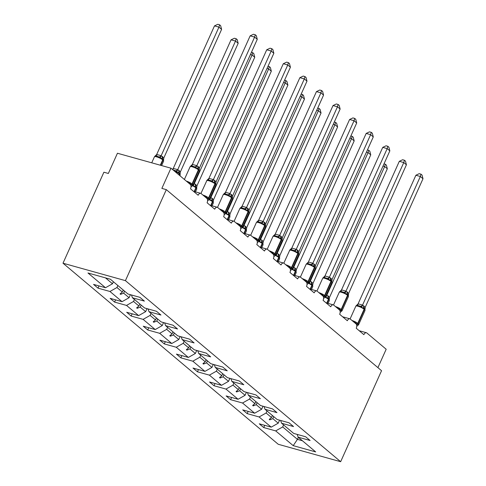 <?xml version="1.0" encoding="UTF-8"?>
<svg xmlns="http://www.w3.org/2000/svg" width="486" height="486" viewBox="0 0 486 486"><rect width="100%" height="100%" fill="white"/><g stroke="black" fill="none" stroke-linecap="round" stroke-linejoin="round"><path stroke-width="0.73" d="M63.004 263.212L103.895 172.214L108.354 173.459L117.442 153.242L170.951 168.18L161.862 188.398L166.321 189.643L125.424 280.641L63.004 263.212L278.229 444.271L340.656 461.7L125.424 280.641M170.951 168.18L190.287 184.443A3.402 1.962 -74.4 0 1 190.518 188.817L198.167 195.25A3.402 1.962 105.6 0 1 200.669 193.319A3.402 1.962 105.6 0 1 201.119 193.562L206.86 198.385A3.402 1.962 -74.4 0 1 207.091 202.759L214.739 209.193A3.402 1.962 105.6 0 1 217.242 207.261A3.402 1.962 105.6 0 1 217.692 207.504L223.432 212.327A3.402 1.962 -74.4 0 1 223.657 216.701L231.312 223.135A3.402 1.962 105.6 0 1 233.815 221.203A3.402 1.962 105.6 0 1 234.264 221.44L240.005 226.269A3.402 1.962 -74.4 0 1 240.23 230.643L247.884 237.077A3.402 1.962 105.6 0 1 250.387 235.145A3.402 1.962 105.6 0 1 250.837 235.382L256.578 240.212A3.402 1.962 -74.4 0 1 256.802 244.586L264.457 251.019A3.402 1.962 105.6 0 1 266.96 249.087A3.402 1.962 105.6 0 1 267.409 249.324L273.15 254.154A3.402 1.962 -74.4 0 1 273.375 258.528L281.03 264.961A3.402 1.962 105.6 0 1 283.532 263.023A3.402 1.962 105.6 0 1 283.982 263.266L289.723 268.096A3.402 1.962 -74.4 0 1 289.948 272.464L297.602 278.903A3.402 1.962 105.6 0 1 300.105 276.965A3.402 1.962 105.6 0 1 300.555 277.208L306.295 282.032A3.402 1.962 -74.4 0 1 306.52 286.406L314.175 292.845A3.402 1.962 105.6 0 1 316.678 290.907A3.402 1.962 105.6 0 1 317.127 291.15L322.868 295.974A3.402 1.962 -74.4 0 1 323.093 300.348L330.747 306.781A3.402 1.962 105.6 0 1 333.25 304.85A3.402 1.962 105.6 0 1 333.7 305.093L339.441 309.916A3.402 1.962 -74.4 0 1 339.665 314.29L347.314 320.724A3.402 1.962 105.6 0 1 349.823 318.792A3.402 1.962 105.6 0 1 350.272 319.035L356.007 323.858A3.402 1.962 -74.4 0 1 356.238 328.232L363.886 334.666A3.402 1.962 105.6 0 1 366.395 332.734L359.203 330.723M279.584 420.165L278.223 423.185L272.822 418.64L273.727 416.623M264.736 425.335L263.734 427.565L259.275 423.81L271.224 427.145L278.223 423.185M297.195 434.399L298.161 437.175L310.111 440.51L305.645 436.762L293.696 433.421L281.588 423.233L280.622 420.457M263.011 406.223L261.65 409.242L256.25 404.698L257.155 402.681M248.164 411.393L247.161 413.622L242.702 409.868L254.652 413.209L261.65 409.242M281.588 423.233L293.538 426.574L289.073 422.82L277.123 419.479L265.016 409.291L264.05 406.515M246.438 392.287L245.078 395.3L239.677 390.756L240.582 388.739M231.591 397.451L230.589 399.68L226.13 395.926L238.079 399.267L245.078 395.3M265.016 409.291L276.965 412.632L272.5 408.878L260.551 405.543L248.443 395.355L247.477 392.573M229.866 378.345L228.505 381.358L223.104 376.814L224.01 374.797M215.019 383.515L214.016 385.738L209.557 381.99L221.507 385.325L228.505 381.358M248.443 395.355L260.393 398.69L255.928 394.936L243.978 391.601L231.871 381.413L230.905 378.637M213.293 364.403L211.932 367.422L206.532 362.872L207.437 360.855M198.446 369.573L197.444 371.796L192.985 368.048L204.934 371.383L211.932 367.422M231.871 381.413L243.82 384.748L239.355 380.994L227.405 377.658L215.298 367.471L214.332 364.694M196.721 350.461L195.36 353.48L189.959 348.93L190.864 346.919M181.873 355.63L180.871 357.86L176.412 354.106L188.361 357.441L195.36 353.48M215.298 367.471L227.248 370.806L222.782 367.052L210.833 363.716L198.725 353.529L197.759 350.752M180.148 336.519L178.787 339.538L173.387 334.994L174.292 332.977M165.301 341.688L164.298 343.918L159.839 340.164L171.789 343.499L178.787 339.538M198.725 353.529L210.675 356.864L206.21 353.109L194.26 349.774L182.153 339.586L181.187 336.81M163.575 322.576L162.215 325.596L156.814 321.052L157.719 319.035M148.728 327.746L147.726 329.976L143.267 326.221L155.216 329.557L162.215 325.596M182.153 339.586L194.102 342.922L189.637 339.167L177.688 335.832L165.58 325.644L164.614 322.868M147.003 308.634L145.642 311.654L140.241 307.109L141.147 305.093M132.156 313.804L131.153 316.034L126.694 312.279L138.644 315.614L145.642 311.654M165.58 325.644L177.53 328.979L173.065 325.225L161.115 321.89L149.008 311.702L148.042 308.926M130.43 294.692L129.069 297.711L123.669 293.167L124.574 291.15M115.583 299.862L114.587 302.092L110.122 298.337L122.071 301.672L129.069 297.711M149.008 311.702L160.957 315.037L156.492 311.289L144.542 307.948L132.435 297.76L144.385 301.101L139.919 297.347L127.97 294.006L110.444 279.262L87.972 272.986L105.498 287.736L112.497 283.769L105.498 277.883M113.408 281.752L112.497 283.769M105.498 287.736L93.549 284.395L98.014 288.149L109.964 291.485L116.962 287.524L122.363 292.068L120.06 293.921L120.589 294.364L123.669 293.167M377.908 367.641L386.182 349.24L366.845 332.977A3.402 1.962 105.6 0 0 366.395 332.734M298.161 437.175L315.687 451.919L293.216 445.65L275.684 430.9L263.734 427.565M275.684 430.9L282.688 426.939L283.593 424.922M271.224 427.145L259.111 416.958L247.161 413.622M259.111 416.958L266.115 412.997L267.021 410.98M254.652 413.209L242.538 403.016L230.589 399.68M242.538 403.016L249.543 399.055L250.448 397.038M238.079 399.267L225.972 389.079L214.016 385.738M225.972 389.079L232.97 385.112L233.875 383.096M221.507 385.325L209.399 375.137L197.444 371.796M209.399 375.137L216.398 371.17L217.303 369.153M204.934 371.383L192.827 361.195L180.871 357.86M192.827 361.195L199.825 357.234L200.73 355.217M188.361 357.441L176.254 347.253L164.298 343.918M176.254 347.253L183.252 343.292L184.158 341.275M171.789 343.499L159.681 333.311L147.726 329.976M159.681 333.311L166.68 329.35L167.585 327.333M155.216 329.557L143.109 319.369L131.153 316.034M143.109 319.369L150.107 315.408L151.012 313.391M138.644 315.614L126.536 305.427L114.587 302.092M126.536 305.427L133.535 301.466L134.44 299.449M122.071 301.672L109.964 291.485M272.421 415.524L271.516 417.541L266.115 412.997M271.516 417.541L269.214 419.394L269.742 419.837L272.822 418.64M255.849 401.582L254.943 403.599L249.543 399.055M254.943 403.599L252.641 405.452L253.17 405.895L256.25 404.698M239.276 387.646L238.371 389.663L232.97 385.112M238.371 389.663L236.068 391.509L236.597 391.953L239.677 390.756M222.703 373.704L221.798 375.721L216.398 371.17M221.798 375.721L219.496 377.567L220.024 378.017L223.104 376.814M206.131 359.762L205.226 361.778L199.825 357.234M205.226 361.778L202.923 363.625L203.452 364.075L206.532 362.872M189.558 345.819L188.653 347.836L183.252 343.292M188.653 347.836L186.351 349.683L186.879 350.133L189.959 348.93M172.986 331.877L172.08 333.894L166.68 329.35M172.08 333.894L169.778 335.741L170.307 336.19L173.387 334.994M156.413 317.935L155.508 319.952L150.107 315.408M155.508 319.952L153.205 321.805L153.734 322.248L156.814 321.052M139.84 303.993L138.935 306.01L133.535 301.466M138.935 306.01L136.633 307.863L137.161 308.306L140.241 307.109M123.268 290.051L122.363 292.068M117.867 285.507L116.962 287.524M131.469 294.984L132.435 297.76M99.01 285.92L98.014 288.149M298.361 437.345L297.45 439.362L282.688 426.939M340.656 461.7L381.553 370.703L166.321 189.643M293.216 445.65L297.45 439.362L302.395 440.741M121.202 293.003L120.589 294.364M137.775 306.939L137.161 308.306M154.348 320.882L153.734 322.248M170.92 334.824L170.307 336.19M187.493 348.766L186.879 350.133M204.065 362.708L203.452 364.075M220.638 376.65L220.024 378.017M237.211 390.592L236.597 391.953M253.783 404.534L253.17 405.895M270.356 418.476L269.742 419.837M163.375 159.499L157.373 156.194L155.812 155.957L154.633 156.492L156.741 154.463L161.127 155.69L163.776 158.041L221.604 29.36L218.943 27.131L161.158 155.714M214.484 25.886L217.807 24.3L219.587 24.798L218.943 27.131L214.484 25.886L156.699 154.469M161.115 155.806L160.204 158.047M163.776 158.041L163.612 159.651M219.587 24.798L220.644 25.691L221.604 29.36M188.325 182.797L189.34 182.56L191.435 184.996L192.766 185.439L191.15 186.794M199.047 169.462L198.294 168.757L195.876 168.01L194.825 166.856L191.478 165.92L190.305 166.449L192.413 164.426L196.8 165.647L199.448 167.998L257.27 39.323L254.615 37.088L196.83 165.671M250.156 35.843L253.473 34.263L255.259 34.755L254.615 37.088L250.156 35.843L192.371 164.426M199.309 169.893L199.448 167.998M195.876 168.01L196.787 165.762M255.259 34.755L256.316 35.648L257.27 39.323M207.376 199.169A2.491 1.968 130.1 0 1 208.008 198.938L209.217 199.527L209.527 199.096A4.872 1.008 24.2 0 0 208.919 198.173A1.136 0.893 -49.9 0 1 208.008 198.938L205.912 196.502L204.898 196.739M215.62 183.404L214.867 182.7L212.449 181.952L211.398 180.798L208.051 179.863L206.993 180.245L200.949 193.44M266.729 49.785L270.046 48.199L271.832 48.697L271.188 51.03L273.843 53.266L216.021 181.94L214.666 180.391L213.36 179.705L271.188 51.03L266.729 49.785L208.944 178.368L213.403 179.613M206.993 180.245L208.944 178.368M209.223 199.515L207.722 200.73M215.881 183.836L216.021 181.94M212.449 181.952L213.36 179.705M271.832 48.697L272.889 49.59L273.843 53.266M221.47 210.681L222.485 210.444L224.581 212.88L225.911 213.324L224.295 214.672M232.193 197.34L231.439 196.642L229.021 195.888L227.97 194.74L224.623 193.805L223.451 194.333L225.559 192.31L229.945 193.531L232.594 195.882L290.415 67.208L287.761 64.972L229.975 193.556M283.302 63.727L286.619 62.141L288.405 62.639L287.761 64.972L283.302 63.727L225.516 192.31M232.454 197.778L232.594 195.882M229.021 195.888L229.933 193.647M288.405 62.639L289.462 63.532L290.415 67.208M231.057 39.828L234.38 38.242L236.16 38.74L235.516 41.073L177.688 169.742L178.994 170.428L180.349 171.977L238.176 43.303L235.516 41.073L231.057 39.828L173.271 168.411L177.73 169.657M172.433 169.432L173.271 168.411M179.948 173.441L179.516 173.004A1.136 0.893 130.1 0 1 179.607 174.055L179.152 175.075M179.31 170.695A2.491 1.968 -49.9 0 0 179.516 173.004L176.776 171.989L175.725 170.835L173.945 170.136M177.688 169.742L176.776 171.989M180.349 171.977L180.185 173.593M236.16 38.74L237.217 39.633L238.176 43.303M251.432 52.318L252.732 52.682L252.088 55.009L194.26 183.684L195.566 184.37L196.921 185.919L254.749 57.245L252.088 55.009L250.43 54.547M193.805 183.265L194.303 183.599M196.52 187.383L196.089 186.946A1.136 0.893 130.1 0 1 196.18 187.997L194.558 191.612M195.882 184.637A2.491 1.968 -49.9 0 0 196.089 186.946L193.349 185.931L194.26 183.684M196.921 185.919L196.757 187.535M252.732 52.682L253.789 53.575L254.749 57.245M238.043 224.623L239.057 224.38L241.153 226.822L242.484 227.266L240.868 228.614M248.765 211.282L248.012 210.584L245.594 209.831L244.543 208.676L241.196 207.747L240.023 208.275L242.131 206.246L246.517 207.473L249.16 209.824L306.988 81.15L304.333 78.914L246.548 207.498M299.874 77.669L303.191 76.083L304.977 76.581L304.333 78.914L299.874 77.669L242.089 206.252M249.026 211.72L249.16 209.824M245.594 209.831L246.505 207.589M304.977 76.581L306.034 77.474L306.988 81.15M254.615 238.559L255.63 238.322L257.726 240.764L259.056 241.208L257.44 242.557M265.338 225.225L264.584 224.52L262.167 223.773L261.116 222.618L257.768 221.689L256.59 222.217L258.704 220.188L263.09 221.416L265.733 223.767L323.561 95.092L320.906 92.856L263.12 221.44M316.447 91.611L319.764 90.025L321.55 90.524L320.906 92.856L316.447 91.611L258.661 220.194M265.599 225.662L265.733 223.767M262.167 223.773L263.078 221.531M321.55 90.524L322.607 91.417L323.561 95.092M268.005 66.26L269.305 66.625L268.661 68.951L210.833 197.626L212.139 198.312L213.494 199.861L271.322 71.187L268.661 68.951L267.002 68.49M210.377 197.207L210.875 197.535M213.093 201.319L212.661 200.888A1.136 0.893 130.1 0 1 212.753 201.939L211.131 205.554M212.455 198.58A2.491 1.968 -49.9 0 0 212.661 200.888L209.922 199.874L210.833 197.626M213.494 199.861L213.33 201.477M269.305 66.625L270.362 67.511L271.322 71.187M284.577 80.202L285.877 80.561L285.233 82.893L227.405 211.568L228.712 212.254L230.066 213.804L287.894 85.129L285.233 82.893L283.575 82.432M226.95 211.149L227.448 211.477M229.665 215.262L229.234 214.83A1.136 0.893 130.1 0 1 229.325 215.881L227.703 219.496M229.028 212.522A2.491 1.968 -49.9 0 0 229.234 214.83L226.494 213.816L227.405 211.568M230.066 213.804L229.902 215.413M285.877 80.561L286.934 81.454L287.894 85.129M271.188 252.501L272.203 252.264L274.298 254.707L275.629 255.15L274.013 256.499M281.91 239.167L281.157 238.462L278.739 237.715L277.688 236.56L274.341 235.625L273.162 236.16L275.276 234.131L279.663 235.358L282.305 237.709L340.133 109.028L337.478 106.799L279.693 235.382M333.019 105.553L336.336 103.968L338.122 104.466L337.478 106.799L333.019 105.553L275.234 234.137M282.172 239.604L282.305 237.709M278.739 237.715L279.65 235.473M338.122 104.466L339.179 105.359L340.133 109.028M301.15 94.144L302.45 94.503L301.806 96.836L243.978 225.51L245.284 226.197L246.639 227.746L304.467 99.071L301.806 96.836L300.148 96.374M243.522 225.091L244.021 225.419M246.238 229.204L245.807 228.772A1.136 0.893 130.1 0 1 245.898 229.823L244.276 233.438M245.6 226.464A2.491 1.968 -49.9 0 0 245.807 228.772L243.067 227.758L243.978 225.51M246.639 227.746L246.475 229.356M302.45 94.503L303.507 95.396L304.467 99.071M287.761 266.443L288.775 266.207L290.871 268.649L292.201 269.092L290.585 270.441M298.483 253.109L297.73 252.404L295.312 251.657L294.261 250.503L290.914 249.567L289.856 249.956L283.812 263.145M349.592 119.495L352.909 117.91L354.695 118.408L354.051 120.741L356.706 122.97L298.878 251.645L297.529 250.096L296.223 249.409L354.051 120.741L349.592 119.495L291.807 248.079L296.266 249.324M289.856 249.956L291.807 248.079M298.744 253.54L298.878 251.645M295.312 251.657L296.223 249.409M354.695 118.408L355.752 119.301L356.706 122.97M317.723 108.086L319.023 108.445L318.379 110.778L260.551 239.452L261.857 240.139L263.212 241.688L321.039 113.013L318.379 110.778L316.72 110.316M260.095 239.027L260.593 239.361M262.811 243.146L262.379 242.714A1.136 0.893 130.1 0 1 262.47 243.759L260.848 247.38M262.173 240.406A2.491 1.968 -49.9 0 0 262.379 242.714L259.639 241.694L260.551 239.452M263.212 241.688L263.048 243.298M319.023 108.445L320.08 109.338L321.039 113.013M304.333 280.386L305.348 280.149L307.444 282.591L308.774 283.028L307.158 284.383M315.056 267.051L314.302 266.346L311.884 265.599L310.833 264.445L307.486 263.509L306.308 264.044L308.422 262.015L312.808 263.242L315.45 265.587L373.278 136.912L370.624 134.677L312.838 263.26M366.165 133.437L369.482 131.852L371.268 132.35L370.624 134.677L366.165 133.437L308.379 262.021M315.317 267.482L315.45 265.587M311.884 265.599L312.796 263.351M371.268 132.35L372.325 133.243L373.278 136.912M334.295 122.022L335.595 122.387L334.951 124.72L277.123 253.394L278.429 254.081L279.784 255.63L337.612 126.955L334.951 124.72L333.293 124.258M276.668 252.969L277.166 253.303M279.383 257.088L278.952 256.657A1.136 0.893 130.1 0 1 279.043 257.702L277.421 261.316M278.745 254.348A2.491 1.968 -49.9 0 0 278.952 256.657L276.212 255.636L277.123 253.394M279.784 255.63L279.62 257.24M335.595 122.387L336.652 123.28L337.612 126.955M320.906 294.328L321.92 294.091L324.016 296.527L325.347 296.97L323.731 298.325M331.628 280.993L330.875 280.288L328.457 279.541L327.406 278.387L324.059 277.451L322.88 277.986L324.994 275.957L329.38 277.184L332.023 279.529L389.851 150.854L387.196 148.619L329.411 277.202M382.737 147.373L386.054 145.794L387.84 146.292L387.196 148.619L382.737 147.373L324.952 275.957M331.889 281.424L332.023 279.529M328.457 279.541L329.368 277.293M387.84 146.292L388.897 147.179L389.851 150.854M350.868 135.965L352.168 136.329L351.524 138.662L293.696 267.336L295.002 268.017L296.357 269.572L354.185 140.897L351.524 138.662L349.865 138.2M293.24 266.911L293.738 267.245M295.956 271.03L295.524 270.599A1.136 0.893 130.1 0 1 295.616 271.644L293.994 275.258M295.318 268.29A2.491 1.968 -49.9 0 0 295.524 270.599L292.785 269.578L293.696 267.336M296.357 269.572L296.193 271.182M352.168 136.329L353.225 137.222L354.185 140.897M337.478 308.27L338.493 308.033L340.589 310.469L341.919 310.912L340.303 312.267M347.563 292.189A2.491 1.968 130.1 0 0 347.769 294.498A1.136 0.893 -49.9 0 1 347.861 295.549A4.872 1.008 -155.8 0 1 348.468 296.472L347.769 294.498L345.03 293.483L343.979 292.329L340.631 291.393L339.453 291.922L341.567 289.899L345.953 291.12L348.596 293.471L406.424 164.797L403.769 162.561L345.983 291.144M399.31 161.316L402.627 159.736L404.413 160.228L403.769 162.561L399.31 161.316L341.524 289.899M348.462 295.367L348.596 293.471M345.03 293.483L345.941 291.236M404.413 160.228L405.47 161.121L406.424 164.797M367.44 149.907L368.74 150.271L368.096 152.604L310.268 281.279L311.575 281.959L312.929 283.514L370.757 154.834L368.096 152.604L366.438 152.136M309.813 280.853L310.311 281.187M312.528 284.972L312.097 284.535A1.136 0.893 130.1 0 1 312.188 285.586L310.566 289.2M311.891 282.226A2.491 1.968 -49.9 0 0 312.097 284.535L309.357 283.52L310.268 281.279M312.929 283.514L312.765 285.124M368.74 150.271L369.797 151.164L370.757 154.834M354.051 322.212L355.059 321.975L357.161 324.411L358.492 324.855L356.876 326.203M364.136 306.131A2.491 1.968 130.1 0 0 364.342 308.44A1.136 0.893 -49.9 0 1 364.433 309.491A4.872 1.008 -155.8 0 1 365.041 310.414L364.342 308.44L361.602 307.425L360.551 306.271L357.204 305.336L356.025 305.864L358.139 303.841L362.526 305.062L365.168 307.413L422.996 178.739L420.341 176.503L362.556 305.087M415.882 175.258L419.199 173.672L420.985 174.17L420.341 176.503L415.882 175.258L358.097 303.841M365.035 309.309L365.168 307.413M361.602 307.425L362.513 305.178M420.985 174.17L422.042 175.063L422.996 178.739M384.013 163.849L385.313 164.213L384.669 166.546L326.841 295.215L328.147 295.901L329.502 297.45L387.33 168.776L384.669 166.546L383.011 166.078M326.385 294.795L326.884 295.13M329.101 298.914L328.67 298.477A1.136 0.893 130.1 0 1 328.761 299.528L327.139 303.143M328.463 296.168A2.491 1.968 -49.9 0 0 328.67 298.477L325.93 297.462L326.841 295.215M329.502 297.45L329.338 299.066M385.313 164.213L386.37 165.106L387.33 168.776M163.332 159.451L163.648 161.042A4.872 1.008 -155.8 0 0 163.035 160.113L162.719 159.845A4.872 1.008 -155.8 0 0 156.601 156.857A4.872 1.008 -155.8 0 0 154.439 156.778L151.729 162.81M162.737 156.753A2.491 1.968 -49.9 0 0 162.944 159.062A1.136 0.893 130.1 0 1 163.035 160.113L160.696 165.319M162.421 156.486A2.491 1.968 -49.9 0 0 162.622 158.794A1.136 0.893 -49.9 0 1 162.719 159.845L160.307 165.21M156.741 154.463A2.491 1.215 -93.9 0 1 155.812 155.957M161.127 155.69A2.491 1.525 -52.7 0 1 159.153 156.893M190.804 185.227A2.491 1.968 130.1 0 1 191.435 184.996A1.136 0.893 -49.9 0 0 192.347 184.23A4.872 1.008 24.2 0 1 192.954 185.154L192.65 185.579M199.005 169.407L199.315 170.999A4.872 1.008 -155.8 0 0 198.707 170.076A1.136 0.893 -49.9 0 0 198.616 169.025A2.491 1.968 130.1 0 1 198.41 166.716M186.284 181.078A4.872 1.008 24.2 0 1 192.031 183.963L192.347 184.23L198.707 170.076L198.391 169.808A4.872 1.008 -155.8 0 0 192.268 166.813A4.872 1.008 -155.8 0 0 190.111 166.741L184.382 179.48M198.094 166.449A2.491 1.968 130.1 0 0 198.294 168.757A1.136 0.893 130.1 0 1 198.391 169.808L192.031 183.963A1.136 0.893 130.1 0 1 191.12 184.729A2.491 1.968 130.1 0 0 190.646 184.887M194.825 166.856A2.491 1.525 127.3 0 0 196.8 165.647M191.478 165.92A2.491 1.215 86.1 0 0 192.413 164.426M215.577 183.35L215.887 184.941A4.872 1.008 -155.8 0 0 215.28 184.018A1.136 0.893 -49.9 0 0 215.189 182.967A2.491 1.968 130.1 0 1 214.982 180.658M202.856 195.02A4.872 1.008 24.2 0 1 208.603 197.899L208.919 198.173L215.28 184.018L214.964 183.744A4.872 1.008 -155.8 0 0 208.84 180.756A4.872 1.008 -155.8 0 0 206.684 180.677M214.666 180.391A2.491 1.968 130.1 0 0 214.867 182.7A1.136 0.893 130.1 0 1 214.964 183.744L208.603 197.899A1.136 0.893 130.1 0 1 207.692 198.671A2.491 1.968 130.1 0 0 207.218 198.829M211.398 180.798A2.491 1.525 127.3 0 0 213.372 179.589M208.051 179.863A2.491 1.215 86.1 0 0 208.986 178.368M223.949 213.111A2.491 1.968 130.1 0 1 224.581 212.88A1.136 0.893 -49.9 0 0 225.492 212.109A4.872 1.008 24.2 0 1 226.099 213.038L225.79 213.469M232.15 197.292L232.46 198.883A4.872 1.008 -155.8 0 0 231.852 197.954A1.136 0.893 -49.9 0 0 231.761 196.909A2.491 1.968 130.1 0 1 231.555 194.6M219.429 208.962A4.872 1.008 24.2 0 1 225.17 211.841L225.492 212.109L231.852 197.954L231.536 197.687A4.872 1.008 -155.8 0 0 225.413 194.698A4.872 1.008 -155.8 0 0 223.256 194.619L217.521 207.376M231.239 194.333A2.491 1.968 130.1 0 0 231.439 196.642A1.136 0.893 130.1 0 1 231.536 197.687L225.17 211.841A1.136 0.893 130.1 0 1 224.265 212.613A2.491 1.968 130.1 0 0 223.791 212.765M227.97 194.74A2.491 1.525 127.3 0 0 229.945 193.531M224.623 193.805A2.491 1.215 86.1 0 0 225.559 192.31M179.905 173.393L180.221 174.984A4.872 1.008 -155.8 0 0 179.607 174.055L179.291 173.788L178.83 174.808M178.994 170.428A2.491 1.968 -49.9 0 0 179.194 172.737A1.136 0.893 -49.9 0 1 179.291 173.788A4.872 1.008 -155.8 0 0 174.644 171.285M173.314 168.405A2.491 1.215 -93.9 0 1 172.755 169.699M177.7 169.632A2.491 1.525 -52.7 0 1 175.725 170.835M196.478 187.329L196.794 188.92A4.872 1.008 -155.8 0 0 196.18 187.997L195.864 187.73L194.169 191.502M195.566 184.37A2.491 1.968 -49.9 0 0 195.767 186.679A1.136 0.893 -49.9 0 1 195.864 187.73A4.872 1.008 -155.8 0 0 192.468 185.749M194.272 183.574A2.491 1.525 -52.7 0 1 193.264 184.467M240.521 227.053A2.491 1.968 130.1 0 1 241.153 226.822A1.136 0.893 -49.9 0 0 242.064 226.051A4.872 1.008 24.2 0 1 242.672 226.98L242.362 227.412M248.723 211.234L249.032 212.825A4.872 1.008 -155.8 0 0 248.425 211.896A1.136 0.893 -49.9 0 0 248.334 210.851A2.491 1.968 130.1 0 1 248.127 208.543M236.002 222.904A4.872 1.008 24.2 0 1 241.742 225.783L242.064 226.051L248.425 211.896L248.109 211.629A4.872 1.008 -155.8 0 0 241.985 208.64A4.872 1.008 -155.8 0 0 239.829 208.561L234.094 221.318M247.811 208.275A2.491 1.968 130.1 0 0 248.012 210.584A1.136 0.893 130.1 0 1 248.109 211.629L241.742 225.783A1.136 0.893 130.1 0 1 240.837 226.555A2.491 1.968 130.1 0 0 240.363 226.707M244.543 208.676A2.491 1.525 127.3 0 0 246.517 207.473M241.196 207.747A2.491 1.215 86.1 0 0 242.131 206.246M257.094 240.995A2.491 1.968 130.1 0 1 257.726 240.764A1.136 0.893 -49.9 0 0 258.637 239.993A4.872 1.008 24.2 0 1 259.245 240.922L258.935 241.354M265.295 225.176L265.605 226.768A4.872 1.008 -155.8 0 0 264.998 225.838A1.136 0.893 -49.9 0 0 264.906 224.793A2.491 1.968 130.1 0 1 264.7 222.485M252.574 236.846A4.872 1.008 24.2 0 1 258.315 239.726L258.637 239.993L264.998 225.838L264.682 225.571A4.872 1.008 -155.8 0 0 258.558 222.582A4.872 1.008 -155.8 0 0 256.401 222.503L250.667 235.26M264.384 222.211A2.491 1.968 130.1 0 0 264.584 224.52A1.136 0.893 130.1 0 1 264.682 225.571L258.315 239.726A1.136 0.893 130.1 0 1 257.41 240.497A2.491 1.968 130.1 0 0 256.936 240.649M261.116 222.618A2.491 1.525 127.3 0 0 263.09 221.416M257.768 221.689A2.491 1.215 86.1 0 0 258.704 220.188M213.05 201.271L213.366 202.862A4.872 1.008 -155.8 0 0 212.753 201.939L212.437 201.672L210.742 205.444M212.139 198.312A2.491 1.968 -49.9 0 0 212.339 200.621A1.136 0.893 -49.9 0 1 212.437 201.672A4.872 1.008 -155.8 0 0 209.041 199.691M210.845 197.516A2.491 1.525 -52.7 0 1 209.837 198.41M229.623 215.213L229.939 216.805A4.872 1.008 -155.8 0 0 229.325 215.881L229.009 215.614L227.314 219.386M228.712 212.254A2.491 1.968 -49.9 0 0 228.912 214.563A1.136 0.893 -49.9 0 1 229.009 215.614A4.872 1.008 -155.8 0 0 225.613 213.633M227.418 211.453A2.491 1.525 -52.7 0 1 226.409 212.352M273.667 254.937A2.491 1.968 130.1 0 1 274.298 254.707A1.136 0.893 -49.9 0 0 275.21 253.935A4.872 1.008 24.2 0 1 275.817 254.864L275.507 255.296M281.868 239.118L282.178 240.71A4.872 1.008 -155.8 0 0 281.57 239.78A1.136 0.893 -49.9 0 0 281.479 238.729A2.491 1.968 130.1 0 1 281.273 236.421M269.147 250.788A4.872 1.008 24.2 0 1 274.888 253.668L275.21 253.935L281.57 239.78L281.254 239.513A4.872 1.008 -155.8 0 0 275.131 236.518A4.872 1.008 -155.8 0 0 272.974 236.445L267.239 249.203M280.957 236.153A2.491 1.968 130.1 0 0 281.157 238.462A1.136 0.893 130.1 0 1 281.254 239.513L274.888 253.668A1.136 0.893 130.1 0 1 273.983 254.439A2.491 1.968 130.1 0 0 273.509 254.591M277.688 236.56A2.491 1.525 127.3 0 0 279.663 235.358M274.341 235.625A2.491 1.215 86.1 0 0 275.276 234.131M246.195 229.155L246.511 230.747A4.872 1.008 -155.8 0 0 245.898 229.823L245.582 229.55L243.887 233.329M245.284 226.197A2.491 1.968 -49.9 0 0 245.485 228.505A1.136 0.893 -49.9 0 1 245.582 229.55A4.872 1.008 -155.8 0 0 242.186 227.576M243.99 225.395A2.491 1.525 -52.7 0 1 242.982 226.288M290.239 268.88A2.491 1.968 130.1 0 1 290.871 268.649A1.136 0.893 -49.9 0 0 291.782 267.877A4.872 1.008 24.2 0 1 292.39 268.807L292.08 269.232M298.44 253.054L298.75 254.652A4.872 1.008 -155.8 0 0 298.143 253.722A1.136 0.893 -49.9 0 0 298.052 252.671A2.491 1.968 130.1 0 1 297.845 250.363M285.719 264.73A4.872 1.008 24.2 0 1 291.46 267.61L291.782 267.877L298.143 253.722L297.827 253.455A4.872 1.008 -155.8 0 0 291.703 250.46A4.872 1.008 -155.8 0 0 289.547 250.387M297.529 250.096A2.491 1.968 130.1 0 0 297.73 252.404A1.136 0.893 130.1 0 1 297.827 253.455L291.46 267.61A1.136 0.893 130.1 0 1 290.555 268.375A2.491 1.968 130.1 0 0 290.081 268.533M294.261 250.503A2.491 1.525 127.3 0 0 296.235 249.3M290.914 249.567A2.491 1.215 86.1 0 0 291.849 248.073M262.768 243.097L263.084 244.689A4.872 1.008 -155.8 0 0 262.47 243.759L262.154 243.492L260.46 247.271M261.857 240.139A2.491 1.968 -49.9 0 0 262.057 242.447A1.136 0.893 -49.9 0 1 262.154 243.492A4.872 1.008 -155.8 0 0 258.759 241.518M260.563 239.337A2.491 1.525 -52.7 0 1 259.554 240.23M306.812 282.816A2.491 1.968 130.1 0 1 307.444 282.591A1.136 0.893 -49.9 0 0 308.355 281.819A4.872 1.008 24.2 0 1 308.962 282.743L308.653 283.174M315.013 266.996L315.323 268.588A4.872 1.008 -155.8 0 0 314.715 267.665A1.136 0.893 -49.9 0 0 314.624 266.614A2.491 1.968 130.1 0 1 314.418 264.305M302.292 278.666A4.872 1.008 24.2 0 1 308.033 281.552L308.355 281.819L314.715 267.665L314.399 267.397A4.872 1.008 -155.8 0 0 308.276 264.402A4.872 1.008 -155.8 0 0 306.119 264.329L300.384 277.087M314.102 264.038A2.491 1.968 130.1 0 0 314.302 266.346A1.136 0.893 130.1 0 1 314.399 267.397L308.033 281.552A1.136 0.893 130.1 0 1 307.128 282.317A2.491 1.968 130.1 0 0 306.654 282.475M310.833 264.445A2.491 1.525 127.3 0 0 312.808 263.242M307.486 263.509A2.491 1.215 86.1 0 0 308.422 262.015M279.341 257.039L279.65 258.631A4.872 1.008 -155.8 0 0 279.043 257.702L278.727 257.434L277.032 261.207M278.429 254.081A2.491 1.968 -49.9 0 0 278.63 256.389A1.136 0.893 -49.9 0 1 278.727 257.434A4.872 1.008 -155.8 0 0 275.331 255.454M277.135 253.279A2.491 1.525 -52.7 0 1 276.127 254.172M323.384 296.758A2.491 1.968 130.1 0 1 324.016 296.527A1.136 0.893 -49.9 0 0 324.927 295.761A4.872 1.008 24.2 0 1 325.535 296.685L325.225 297.116M331.586 280.938L331.895 282.53A4.872 1.008 -155.8 0 0 331.288 281.607A1.136 0.893 -49.9 0 0 331.197 280.556A2.491 1.968 130.1 0 1 330.99 278.247M318.865 292.608A4.872 1.008 24.2 0 1 324.605 295.494L324.927 295.761L331.288 281.607L330.972 281.339A4.872 1.008 -155.8 0 0 324.848 278.344A4.872 1.008 -155.8 0 0 322.692 278.271L316.957 291.029M330.674 277.98A2.491 1.968 130.1 0 0 330.875 280.288A1.136 0.893 130.1 0 1 330.972 281.339L324.605 295.494A1.136 0.893 130.1 0 1 323.7 296.26A2.491 1.968 130.1 0 0 323.226 296.417M327.406 278.387A2.491 1.525 127.3 0 0 329.38 277.184M324.059 277.451A2.491 1.215 86.1 0 0 324.994 275.957M295.913 270.981L296.223 272.573A4.872 1.008 -155.8 0 0 295.616 271.644L295.3 271.376L293.605 275.149M295.002 268.017A2.491 1.968 -49.9 0 0 295.202 270.325A1.136 0.893 -49.9 0 1 295.3 271.376A4.872 1.008 -155.8 0 0 291.904 269.396M293.708 267.221A2.491 1.525 -52.7 0 1 292.7 268.114M339.957 310.7A2.491 1.968 130.1 0 1 340.589 310.469A1.136 0.893 -49.9 0 0 341.5 309.704A4.872 1.008 24.2 0 1 342.108 310.627L341.798 311.058M335.437 306.551A4.872 1.008 24.2 0 1 341.178 309.436L341.5 309.704L347.861 295.549L347.545 295.281A4.872 1.008 -155.8 0 0 341.421 292.286A4.872 1.008 -155.8 0 0 339.264 292.214L333.53 304.971M347.247 291.922A2.491 1.968 130.1 0 0 347.447 294.23A1.136 0.893 130.1 0 1 347.545 295.281L341.178 309.436A1.136 0.893 130.1 0 1 340.273 310.202A2.491 1.968 130.1 0 0 339.799 310.36M343.979 292.329A2.491 1.525 127.3 0 0 345.953 291.12M340.631 291.393A2.491 1.215 86.1 0 0 341.567 289.899M312.486 284.924L312.796 286.515A4.872 1.008 -155.8 0 0 312.188 285.586L311.872 285.318L310.171 289.091M311.575 281.959A2.491 1.968 -49.9 0 0 311.775 284.267A1.136 0.893 -49.9 0 1 311.872 285.318A4.872 1.008 -155.8 0 0 308.476 283.338M310.281 281.163A2.491 1.525 -52.7 0 1 309.272 282.056M356.53 324.642A2.491 1.968 130.1 0 1 357.161 324.411A1.136 0.893 -49.9 0 0 358.073 323.646A4.872 1.008 24.2 0 1 358.68 324.569L358.37 325M352.01 320.493A4.872 1.008 24.2 0 1 357.751 323.372L358.073 323.646L364.433 309.491L364.117 309.218A4.872 1.008 -155.8 0 0 357.994 306.229A4.872 1.008 -155.8 0 0 355.837 306.15L350.102 318.913M363.82 305.864A2.491 1.968 130.1 0 0 364.02 308.173A1.136 0.893 130.1 0 1 364.117 309.218L357.751 323.372A1.136 0.893 130.1 0 1 356.846 324.144A2.491 1.968 130.1 0 0 356.372 324.302M360.551 306.271A2.491 1.525 127.3 0 0 362.526 305.062M357.204 305.336A2.491 1.215 86.1 0 0 358.139 303.841M329.058 298.866L329.368 300.457A4.872 1.008 -155.8 0 0 328.761 299.528L328.445 299.261L326.744 303.033M328.147 295.901A2.491 1.968 -49.9 0 0 328.348 298.21A1.136 0.893 -49.9 0 1 328.445 299.261A4.872 1.008 -155.8 0 0 325.049 297.28M326.853 295.105A2.491 1.525 -52.7 0 1 325.845 295.998M200.669 193.319L193.477 191.308M217.242 207.261L210.049 205.25M233.815 221.203L226.622 219.192M250.387 235.145L243.194 233.134M266.96 249.087L259.767 247.076M283.532 263.023L276.34 261.018M300.105 276.965L292.912 274.961M316.678 290.907L309.485 288.903M333.25 304.85L326.057 302.839M349.823 318.792L342.63 316.781M163.648 161.042L161.607 165.574M199.315 170.999L192.954 185.154M190.415 166.315L190.111 166.741M215.887 184.941L209.527 199.096M232.46 198.883L226.099 213.038M223.56 194.2L223.256 194.619M180.221 174.984L179.893 175.701M196.794 188.92L195.469 191.867M249.032 212.825L242.672 226.98M240.133 208.142L239.829 208.561M265.605 226.768L259.245 240.922M256.705 222.084L256.401 222.503M213.366 202.862L212.042 205.809M229.939 216.805L228.614 219.751M282.178 240.71L275.817 254.864M273.278 236.026L272.974 236.445M246.511 230.747L245.187 233.693M298.75 254.652L292.39 268.807M263.084 244.689L261.76 247.629M315.323 268.588L308.962 282.743M306.423 263.904L306.119 264.329M279.65 258.631L278.332 261.571M331.895 282.53L325.535 296.685M322.996 277.846L322.692 278.271M296.223 272.573L294.905 275.513M348.468 296.472L342.108 310.627M339.568 291.788L339.264 292.214M312.796 286.515L311.477 289.456M365.041 310.414L358.68 324.569M356.141 305.73L355.837 306.15M329.368 300.457L328.05 303.398"/></g></svg>
